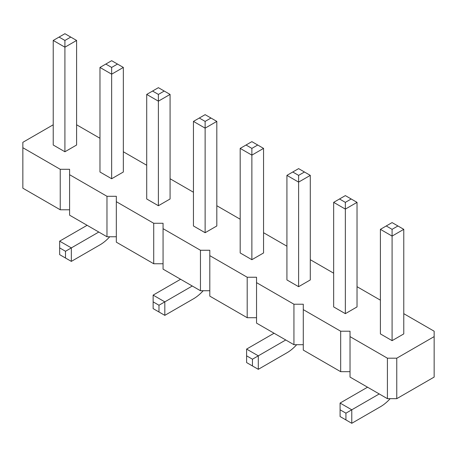 <?xml version="1.0" encoding="UTF-8"?>
<svg xmlns="http://www.w3.org/2000/svg" width="457" height="457" viewBox="0 0 457 457"><rect width="100%" height="100%" fill="white"/><g stroke="black" fill="none" stroke-linecap="round" stroke-linejoin="round"><path stroke-width="0.69" d="M53.229 124.778L22.85 142.321L22.85 188.193L60.238 209.78L60.238 169.301L69.59 169.301L69.59 174.7L106.978 196.287L116.329 196.287L116.329 201.686L153.718 223.273L163.063 223.273L163.063 228.671L200.457 250.259L209.803 250.259L209.803 255.652L247.197 277.239L256.543 277.239L256.543 282.637L293.937 304.225L303.282 304.225L303.282 309.623L340.671 331.211L350.022 331.211L350.022 336.609L387.41 358.191L396.762 358.191L434.15 336.609L434.15 331.211L403.771 313.668M116.329 236.766L106.978 236.766L69.59 215.178L69.59 174.7M350.022 336.609L350.022 377.082L387.41 398.67L396.762 398.67L434.15 377.082L434.15 336.609M303.282 309.623L303.282 350.096L340.671 371.684L350.022 371.684M256.543 282.637L256.543 323.116L293.937 344.704L303.282 344.704M209.803 255.652L209.803 296.13L247.197 317.718L256.543 317.718M163.063 228.671L163.063 269.144L200.457 290.732L209.803 290.732M116.329 201.686L116.329 242.164L153.718 263.752L163.063 263.752M60.238 209.78L69.59 209.78M106.978 236.766L106.978 196.287M380.401 300.175L357.031 286.688M333.661 273.195L310.292 259.702M286.922 246.209L263.552 232.716M240.182 219.223L216.818 205.73M193.448 192.243L170.078 178.75M146.708 165.257L123.339 151.764M99.969 138.271L76.599 124.778M22.85 147.714L60.238 169.301M158.39 205.73L170.078 198.984L170.078 94.422L158.39 101.168L158.39 205.73L146.708 198.984L146.708 94.422L158.39 101.168L158.39 94.422L152.552 91.046L146.708 94.422M99.969 67.436L111.651 74.183L111.651 67.436L105.813 64.066L99.969 67.436L99.969 172.003L111.651 178.75L111.651 74.183L123.339 67.436L123.339 172.003L111.651 178.75M76.599 40.45L70.755 37.08L64.917 40.45L64.917 47.197L53.229 40.45L53.229 145.018L64.917 151.764L76.599 145.018L76.599 40.45L64.917 47.197L64.917 151.764M193.448 121.402L205.13 128.149L205.13 121.402L199.286 118.032L193.448 121.402L193.448 225.969L205.13 232.716L205.13 128.149L216.818 121.402L216.818 225.969L205.13 232.716M357.031 202.36L351.187 198.984L345.349 202.36L345.349 209.106L333.661 202.36L333.661 306.921L345.349 313.668L357.031 306.921L357.031 202.36L345.349 209.106L345.349 313.668M310.292 279.941L298.61 286.688L298.61 182.12L310.292 175.374L310.292 279.941M292.766 171.998L298.61 175.374L304.448 171.998L298.61 168.627L286.922 175.374L286.922 279.941L298.61 286.688M251.87 259.702L263.552 252.955L263.552 148.388L251.87 155.134L251.87 259.702L240.182 252.955L240.182 148.388L251.87 155.134L251.87 148.388L246.026 145.018L240.182 148.388M403.771 333.907L392.083 340.654L392.083 236.086L403.771 229.34L403.771 333.907M386.245 225.969L392.083 229.34L397.927 225.969L392.083 222.593L380.401 229.34L380.401 333.907L392.083 340.654M396.762 398.67L396.762 358.191M387.41 398.67L387.41 358.191M340.671 371.684L340.671 331.211M293.937 344.704L293.937 304.225M247.197 317.718L247.197 277.239M200.457 290.732L200.457 250.259M153.718 263.752L153.718 223.273M203.199 290.732A33.047 19.08 -60 0 1 193.448 298.827L164.817 315.359L164.817 301.866L153.135 295.119L180.595 279.267M164.817 315.359L158.979 311.982L158.979 305.236L192.277 286.013M109.726 236.766A33.047 19.08 -60 0 1 99.969 244.861L71.343 261.387L71.343 247.894L98.798 232.042M71.343 261.387L65.5 258.016L65.5 251.27L71.343 247.894L59.656 241.147L87.116 225.295M390.158 398.67A33.047 19.08 -60 0 1 380.401 406.764L351.776 423.296L351.776 409.803L340.088 403.057L367.548 387.205M351.776 423.296L345.932 419.92L345.932 413.174L379.23 393.951M296.679 344.704A33.047 19.08 -60 0 1 286.922 352.798L258.296 369.325L258.296 355.832L246.609 349.085L274.069 333.233M258.296 369.325L252.453 365.954L252.453 359.208L285.756 339.979M286.922 175.374L298.61 182.12L298.61 175.374M380.401 229.34L392.083 236.086L392.083 229.34M153.135 295.119L153.135 301.866L158.979 305.236M158.979 311.982L153.135 308.612L153.135 301.866M59.656 241.147L59.656 247.894L65.5 251.27M65.5 258.016L59.656 254.64L59.656 247.894M340.088 403.057L340.088 409.803L345.932 413.174M345.932 419.92L340.088 416.55L340.088 409.803M246.609 349.085L246.609 355.832L252.453 359.208M252.453 365.954L246.609 362.578L246.609 355.832M158.39 94.422L164.234 91.046L170.078 94.422M164.234 91.046L158.39 87.675L152.552 91.046M111.651 67.436L117.495 64.066L123.339 67.436M105.813 64.066L111.651 60.69L117.495 64.066M64.917 40.45L59.073 37.08L53.229 40.45M70.755 37.08L64.917 33.704L59.073 37.08M205.13 121.402L210.974 118.032L216.818 121.402M199.286 118.032L205.13 114.661L210.974 118.032M345.349 202.36L339.505 198.984L333.661 202.36M351.187 198.984L345.349 195.613L339.505 198.984M304.448 171.998L310.292 175.374M246.026 145.018L251.87 141.641L263.552 148.388M257.714 145.018L251.87 148.388M397.927 225.969L403.771 229.34"/></g></svg>

